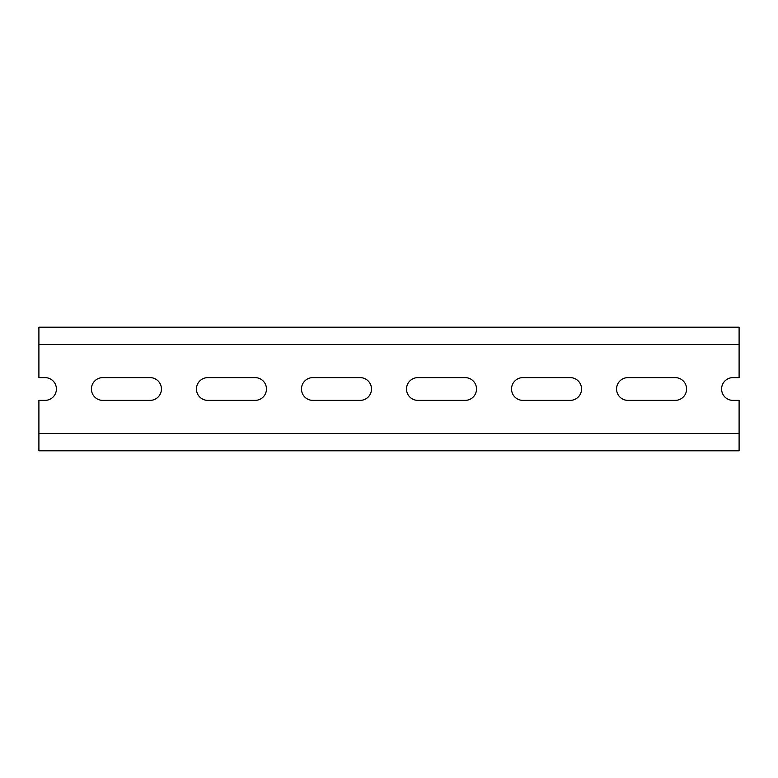 <?xml version="1.0" encoding="UTF-8"?>
<svg xmlns="http://www.w3.org/2000/svg" width="778" height="778" viewBox="0 0 778 778"><rect width="100%" height="100%" fill="white"/><g stroke="black" fill="none" stroke-linecap="round" stroke-linejoin="round"><path stroke-width="1.17" d="M102.793 377.622A11.378 11.378 0 0 0 91.415 389A11.378 11.378 0 0 0 102.793 400.378L150.057 400.378A11.378 11.378 0 0 0 161.435 389A11.378 11.378 0 0 0 150.057 377.622L102.793 377.622M312.853 377.622A11.378 11.378 0 0 0 301.475 389A11.378 11.378 0 0 0 312.853 400.378L360.117 400.378A11.378 11.378 0 0 0 371.495 389A11.378 11.378 0 0 0 360.117 377.622L312.853 377.622M627.943 377.622L675.207 377.622A11.378 11.378 0 0 1 686.585 389A11.378 11.378 0 0 1 675.207 400.378L627.943 400.378A11.378 11.378 0 0 1 616.565 389A11.378 11.378 0 0 1 627.943 377.622M522.913 377.622L570.177 377.622A11.378 11.378 0 0 1 581.555 389A11.378 11.378 0 0 1 570.177 400.378L522.913 400.378A11.378 11.378 0 0 1 511.535 389A11.378 11.378 0 0 1 522.913 377.622M417.883 377.622L465.147 377.622A11.378 11.378 0 0 1 476.525 389A11.378 11.378 0 0 1 465.147 400.378L417.883 400.378A11.378 11.378 0 0 1 406.505 389A11.378 11.378 0 0 1 417.883 377.622M207.823 377.622A11.378 11.378 0 0 0 196.445 389A11.378 11.378 0 0 0 207.823 400.378L255.087 400.378A11.378 11.378 0 0 0 266.465 389A11.378 11.378 0 0 0 255.087 377.622L207.823 377.622M38.9 433.463L38.9 400.378L45.027 400.378A11.378 11.378 0 0 0 56.405 389A11.378 11.378 0 0 0 45.027 377.622L38.9 377.622L38.9 327.207L739.1 327.207L739.1 377.622L732.973 377.622A11.378 11.378 0 0 0 721.595 389A11.378 11.378 0 0 0 732.973 400.378L739.1 400.378L739.1 433.463L38.9 433.463L38.9 450.793L739.1 450.793L739.1 433.463M739.1 344.537L38.9 344.537"/></g></svg>
